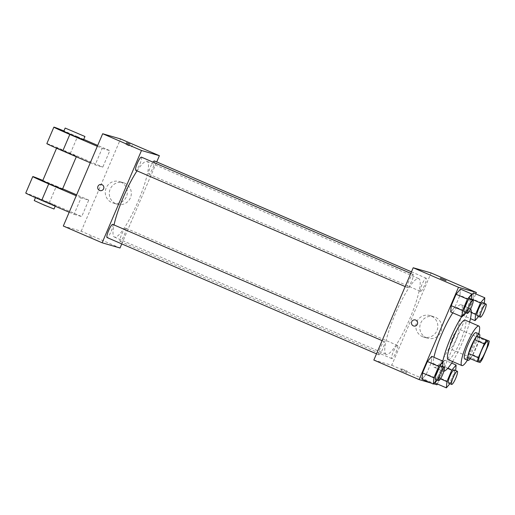 <?xml version="1.0" encoding="UTF-8"?>
<svg xmlns="http://www.w3.org/2000/svg" width="515" height="515" viewBox="0 0 515 515"><rect width="100%" height="100%" fill="white"/><g stroke="black" fill="none" stroke-linecap="round" stroke-linejoin="round"><path stroke-width="0.39" stroke-dasharray="2.58 1.93" d="M450.007 348.726A10.751 1.983 -66.7 0 1 449.962 348.713A10.751 1.983 -66.7 0 1 452.402 338.052A10.751 1.983 -66.7 0 1 458.485 328.963A10.751 1.983 -66.7 0 1 456.09 339.507A10.751 1.983 -66.7 0 1 450.007 348.726M467.717 357.539L480.109 362.509M479.549 336.894A13.879 2.556 -66.7 0 1 478.667 340.879L488.375 345.069M470.407 358.318A13.879 2.556 -66.7 0 0 472.751 354.758L478.667 340.879M470.324 358.659A14.336 2.639 113.3 0 0 479.69 336.952M476.079 332.651A14.336 2.639 -66.7 0 1 472.886 346.711A14.336 2.639 -66.7 0 1 464.775 359.007M472.751 354.758L482.452 358.942M467.427 360.152A21.508 3.966 113.3 0 0 478.789 333.823M448.127 359.631A21.508 3.966 113.3 0 0 460.288 341.458A21.508 3.966 113.3 0 0 465.174 320.137M442.836 361.131A34.054 6.277 113.3 0 0 443.158 371.148A34.054 6.277 113.3 0 0 443.917 371.225M452.595 361.562A34.054 6.277 113.3 0 0 469.641 322.068M470.601 308.961A34.054 6.277 113.3 0 0 470.144 308.62A34.054 6.277 113.3 0 0 461.678 316.68M452.782 312.843A34.054 6.277 -66.7 0 1 461.247 304.783A34.054 6.277 -66.7 0 1 453.67 338.175A34.054 6.277 -66.7 0 1 434.396 367.362A34.054 6.277 -66.7 0 1 434.261 367.311A34.054 6.277 -66.7 0 1 433.939 357.294M465.566 312.65L466.378 311.684L455.06 306.798L450.709 311.948L455.06 306.798L459.927 295.378L460.449 289.108L459.927 295.378L471.251 300.264L471.315 299.511M471.354 299.015L469.133 298.056L471.682 295.037L469.133 298.056L464.26 309.476L463.745 315.74L468.096 310.59L472.963 299.17L473.485 292.906L472.963 299.17L484.287 304.056L484.351 303.303M430.875 383.012L433.585 383.797M437.364 383.978L475.789 293.898M436.881 379.89L437.699 378.924L426.375 374.038L422.023 379.188L426.375 374.038L431.248 362.618L431.763 356.354L431.248 362.618L442.572 367.504L442.63 366.757M449.917 383.681L450.734 382.716L439.411 377.83L435.059 382.98L439.411 377.83L444.284 366.416L444.799 360.146L440.447 365.296L435.581 376.716L435.149 381.943L435.581 376.716L440.467 378.828M386.302 354.41A41.219 7.596 -66.7 0 1 386.134 354.352A41.219 7.596 -66.7 0 1 395.494 313.493A41.219 7.596 -66.7 0 1 418.804 278.654A41.219 7.596 -66.7 0 1 409.631 319.075A41.219 7.596 -66.7 0 1 386.302 354.41M373.839 360.049L391.728 365.251L431.1 272.956M420.517 291.368A7.171 1.32 -66.7 0 1 420.485 291.361A7.171 1.32 -66.7 0 1 422.113 284.254A7.171 1.32 -66.7 0 1 426.169 278.197A7.171 1.32 -66.7 0 1 424.572 285.226A7.171 1.32 -66.7 0 1 420.517 291.368M407.481 287.576A7.171 1.32 -66.7 0 1 407.449 287.57A7.171 1.32 -66.7 0 1 409.077 280.463A7.171 1.32 -66.7 0 1 413.133 274.405A7.171 1.32 -66.7 0 1 411.536 281.435A7.171 1.32 -66.7 0 1 407.481 287.576M378.795 354.822A7.171 1.32 -66.7 0 1 378.77 354.809A7.171 1.32 -66.7 0 1 380.398 347.702A7.171 1.32 -66.7 0 1 384.448 341.645A7.171 1.32 -66.7 0 1 382.857 348.674A7.171 1.32 -66.7 0 1 378.795 354.822M397.458 345.43A7.171 1.32 113.3 0 0 393.402 351.571A7.171 1.32 113.3 0 0 391.806 358.601A7.171 1.32 113.3 0 0 395.861 352.543A7.171 1.32 113.3 0 0 397.483 345.436A7.171 1.32 113.3 0 0 397.458 345.43M391.728 365.251L437.016 384.795M426.426 337.782A11.201 11.008 -73.8 0 0 441.394 330.559A11.201 11.008 -73.8 0 0 433.952 316.725A11.201 11.008 -73.8 0 0 420.465 323.755A11.201 11.008 -73.8 0 0 426.426 337.782M400.979 370.504L406.696 372.957L400.979 370.504M401.687 368.843L407.404 371.296L401.687 368.843M446.061 280.662L440.293 278.203M422.435 336.623A11.201 11.008 -73.8 0 0 437.396 329.394A11.201 11.008 -73.8 0 0 429.961 315.566A11.201 11.008 -73.8 0 0 416.474 322.596A11.201 11.008 -73.8 0 0 422.435 336.623M415.425 319.963L415.425 319.963A3.135 3.084 106.2 0 1 417.51 323.838A3.135 3.084 106.2 0 1 413.674 325.989L413.674 325.989M137.029 170.864A41.219 7.596 -66.7 0 1 147.09 161.395A41.219 7.596 -66.7 0 1 137.917 201.816A41.219 7.596 -66.7 0 1 114.588 237.151A41.219 7.596 -66.7 0 1 114.42 237.087A41.219 7.596 -66.7 0 1 114.034 224.946M125.744 228.164A7.171 1.32 113.3 0 0 121.688 234.312A7.171 1.32 113.3 0 0 120.092 241.342A7.171 1.32 113.3 0 0 124.147 235.284A7.171 1.32 113.3 0 0 125.776 228.177A7.171 1.32 113.3 0 0 125.744 228.164M141.419 157.146A7.171 1.32 -66.7 0 1 139.822 164.176A7.171 1.32 -66.7 0 1 135.767 170.317M112.74 224.386A7.171 1.32 -66.7 0 1 111.143 231.415A7.171 1.32 -66.7 0 1 107.081 237.563M154.455 160.938A7.171 1.32 -66.7 0 1 152.858 167.967A7.171 1.32 -66.7 0 1 148.803 174.109A7.171 1.32 -66.7 0 1 148.771 174.102A7.171 1.32 -66.7 0 1 149.498 169.28A7.171 1.32 -66.7 0 1 153.007 162.141M121.765 243.898L156.734 161.916L121.765 243.898M450.734 382.716L455.666 370.549M454.095 369.867A7.171 1.32 -66.7 0 1 452.498 376.896A7.171 1.32 -66.7 0 1 448.443 383.044M439.411 377.83L444.284 366.416L444.799 360.146L451.623 363.088M444.799 360.146L440.447 365.296L447.664 368.412M440.447 365.296L435.581 376.716M444.284 366.416L455.608 371.296M478.602 316.442L479.414 315.476L484.287 304.056M482.774 302.627A7.171 1.32 -66.7 0 1 481.177 309.657A7.171 1.32 -66.7 0 1 477.122 315.798M469.133 298.056L464.26 309.476L471.315 312.515M464.26 309.476L463.745 315.74L470.465 318.643M463.745 315.74L468.096 310.59L479.414 315.476M468.096 310.59L472.963 299.17M437.699 378.924L442.572 367.504M441.059 366.075A7.171 1.32 -66.7 0 1 439.462 373.105A7.171 1.32 -66.7 0 1 435.407 379.252M426.375 374.038L431.248 362.618M466.378 311.684L471.251 300.264M469.738 298.835A7.171 1.32 -66.7 0 1 468.141 305.865A7.171 1.32 -66.7 0 1 464.086 312.006M455.06 306.798L459.927 295.378M89.488 236.153L92.932 237.544L89.488 236.153M63.306 226.034L81.203 231.241L120.021 247.992M124.688 183.166A11.201 11.008 -73.8 0 0 109.727 190.395A11.201 11.008 -73.8 0 0 117.163 204.223A11.201 11.008 -73.8 0 0 130.649 197.194A11.201 11.008 -73.8 0 0 124.688 183.166M81.203 231.241L120.568 138.947M120.697 182.007A11.201 11.008 106.2 0 1 126.658 196.035A11.201 11.008 106.2 0 1 113.171 203.065A11.201 11.008 106.2 0 1 105.73 189.23A11.201 11.008 106.2 0 1 120.697 182.007M129.265 145.848L125.821 144.451L129.265 145.848M99.91 190.576L99.91 190.576A3.135 3.084 -73.8 0 0 103.74 188.426A3.135 3.084 -73.8 0 0 101.661 184.557L101.661 184.557M69.19 212.244L74.044 214.337L81.074 197.857L88.741 200.09L81.711 216.57L49.369 202.607A21.508 0.489 23.1 0 0 25.75 193.054M74.044 214.337L81.711 216.57M97.309 146.318L102.163 148.417L95.133 164.897L102.8 167.124L109.83 150.644L97.702 145.41M102.163 148.417L109.83 150.644M62.45 189.23L42.668 180.791M81.074 197.857L76.22 195.764M88.741 200.09L76.613 194.85M62.63 188.818L56.399 186.127L49.369 202.607M42.835 180.405A21.508 0.489 -156.9 0 1 56.399 186.127M56.92 147.863L76.51 156.27L56.92 147.863M83.72 139.372L77.488 136.687L70.458 153.167L102.8 167.124M90.28 162.798L95.133 164.897M70.458 153.167A21.508 0.489 23.1 0 0 46.839 143.614M35.831 197.303L55.42 205.71L35.831 197.303M54.017 209.006L34.235 200.573M83.539 139.79L63.757 131.351M77.488 136.687A21.508 0.489 23.1 0 0 63.924 130.965M487.596 341.529L458.485 328.963M479.072 361.273L449.962 348.713M434.261 367.311L443.158 371.148M461.247 304.783L470.144 308.62M401.636 368.83L400.928 370.491M407.404 371.296L406.696 372.957M423.703 337.074L427.695 338.239M429.961 315.566L433.952 316.725M114.42 237.087L386.134 354.352M147.09 161.395L418.804 278.654M397.483 345.436L125.776 228.177M391.806 358.601L120.092 241.342M405.176 286.585L407.449 287.57M410.796 273.394L413.133 274.405M376.491 353.831L378.77 354.809M382.117 340.64L384.448 341.645M148.771 174.102L420.485 291.361M411.459 271.849L426.169 278.197M123.42 182.716L119.429 181.55M117.163 204.223L113.171 203.065M126.529 142.79L125.821 144.451M132.297 145.249L131.589 146.917M76.304 156.766L76.51 156.27M56.566 148.217L56.727 147.831M55.214 206.212L55.42 205.71M35.477 197.663L35.638 197.277"/><path stroke-width="0.77" d="M479.117 361.292A10.751 1.983 -66.7 0 1 479.072 361.273A10.751 1.983 -66.7 0 1 481.519 350.618A10.751 1.983 -66.7 0 1 487.596 341.529A10.751 1.983 -66.7 0 1 485.207 352.073A10.751 1.983 -66.7 0 1 479.117 361.292M482.452 358.942L488.375 345.069A13.879 2.556 -66.7 0 0 489.25 341.078L486.559 340.299A13.879 2.556 -66.7 0 0 484.216 343.859L478.3 357.738A13.879 2.556 -66.7 0 0 477.424 361.723L480.109 362.509A13.879 2.556 -66.7 0 0 482.452 358.942M484.216 343.859L474.515 339.675L468.599 353.548L478.3 357.738M468.599 353.548A13.879 2.556 -66.7 0 0 467.717 357.539L477.424 361.723M474.515 339.675A13.879 2.556 -66.7 0 1 476.858 336.108L486.559 340.299M489.25 341.078L476.858 336.108M479.69 336.952A14.336 2.639 113.3 0 0 479.31 334.048A14.336 2.639 113.3 0 0 471.077 346.473A14.336 2.639 113.3 0 0 467.948 360.378A14.336 2.639 113.3 0 0 470.324 358.659M464.775 359.007A14.336 2.639 -66.7 0 1 464.717 358.981A14.336 2.639 -66.7 0 1 467.839 345.076A14.336 2.639 -66.7 0 1 476.079 332.651L479.31 334.048M478.789 333.823A21.508 3.966 113.3 0 0 478.918 326.072A21.508 3.966 113.3 0 0 466.564 344.702A21.508 3.966 113.3 0 0 461.878 365.566A21.508 3.966 113.3 0 0 467.427 360.152M478.918 326.072L465.174 320.137A21.508 3.966 113.3 0 0 452.814 338.773A21.508 3.966 113.3 0 0 448.127 359.631L461.878 365.566M461.678 316.68A34.054 6.277 113.3 0 0 450.58 338.117A34.054 6.277 113.3 0 0 442.836 361.131M443.917 371.225A34.054 6.277 113.3 0 0 452.595 361.562M469.641 322.068A34.054 6.277 113.3 0 0 470.601 308.961M433.939 357.294A34.054 6.277 -66.7 0 1 441.683 334.28A34.054 6.277 -66.7 0 1 452.782 312.843M471.315 299.511L471.766 293.994L460.449 289.108L456.097 294.265L451.224 305.678L450.709 311.948L462.026 316.834L465.566 312.65M473.485 292.906L471.682 295.037L473.485 292.906L484.802 297.792L480.45 302.942L475.583 314.356L475.062 320.626L478.602 316.442M475.789 293.898L476.381 292.501L458.492 287.299L419.126 379.594L430.875 383.012M433.585 383.797L437.016 384.795L437.364 383.978M442.63 366.757L443.087 361.24L431.763 356.354L427.411 361.504L422.545 372.924L422.023 379.188L433.347 384.074L436.881 379.89M435.059 382.98L435.149 381.943L435.059 382.98L446.383 387.866L449.917 383.681M476.381 292.501L431.1 272.956L413.204 267.755L373.839 360.049L419.126 379.594M413.204 267.755L458.492 287.299M413.674 325.989A3.135 3.084 106.2 0 1 411.646 321.933A3.135 3.084 106.2 0 1 415.425 319.963A3.135 3.084 106.2 0 1 417.504 323.838A3.135 3.084 106.2 0 1 413.32 325.86A3.135 3.084 106.2 0 1 411.646 321.933A3.135 3.084 106.2 0 1 415.425 319.963M446.009 280.649L440.293 278.203L446.009 280.649M440.293 278.203L446.061 280.662M114.034 224.946A41.219 7.596 -66.7 0 1 137.029 170.864M135.767 170.317A7.171 1.32 -66.7 0 1 135.735 170.304A7.171 1.32 -66.7 0 1 137.363 163.204A7.171 1.32 -66.7 0 1 141.419 157.146L410.796 273.394M107.081 237.563A7.171 1.32 -66.7 0 1 107.056 237.55A7.171 1.32 -66.7 0 1 108.684 230.443A7.171 1.32 -66.7 0 1 112.74 224.386L382.117 340.64M153.007 162.141A7.171 1.32 -66.7 0 1 154.455 160.938L411.459 271.849M102.678 133.739L120.568 138.947L159.386 155.697L156.734 161.916L159.386 155.697L141.49 150.496L102.124 242.784L120.021 247.992L121.765 243.898L120.021 247.992L102.124 242.784L63.306 226.034L102.678 133.739L141.49 150.496L102.124 242.784M455.666 370.549L456.123 365.032L451.771 370.182L446.898 381.602L446.383 387.866M448.443 383.044A7.171 1.32 -66.7 0 1 448.411 383.031A7.171 1.32 -66.7 0 1 450.039 375.924A7.171 1.32 -66.7 0 1 454.095 369.867L457.326 371.264A7.171 1.32 -66.7 0 1 455.73 378.293A7.171 1.32 -66.7 0 1 451.674 384.441A7.171 1.32 -66.7 0 1 451.649 384.428A7.171 1.32 -66.7 0 1 453.277 377.321A7.171 1.32 -66.7 0 1 457.326 371.264M451.623 363.088L456.123 365.032M447.664 368.412L451.771 370.182M440.467 378.828L446.898 381.602M484.351 303.303L484.802 297.792M477.122 315.798A7.171 1.32 -66.7 0 1 477.096 315.792A7.171 1.32 -66.7 0 1 478.718 308.685A7.171 1.32 -66.7 0 1 482.774 302.627L486.012 304.024A7.171 1.32 -66.7 0 1 484.415 311.054A7.171 1.32 -66.7 0 1 480.36 317.195A7.171 1.32 -66.7 0 1 480.328 317.189A7.171 1.32 -66.7 0 1 481.956 310.082A7.171 1.32 -66.7 0 1 486.012 304.024M471.354 299.015L480.45 302.942M471.315 312.515L475.583 314.356M470.465 318.643L475.062 320.626M443.087 361.24L438.735 366.39L433.862 377.81L433.347 384.074M435.407 379.252A7.171 1.32 -66.7 0 1 435.375 379.24A7.171 1.32 -66.7 0 1 437.003 372.133A7.171 1.32 -66.7 0 1 441.059 366.075L444.291 367.472A7.171 1.32 -66.7 0 1 442.694 374.502A7.171 1.32 -66.7 0 1 438.638 380.649A7.171 1.32 -66.7 0 1 438.613 380.637A7.171 1.32 -66.7 0 1 440.241 373.53A7.171 1.32 -66.7 0 1 444.291 367.472M431.763 356.354L427.411 361.504L438.735 366.39M427.411 361.504L422.545 372.924L433.862 377.81M422.545 372.924L422.023 379.188M471.766 293.994L467.414 299.151L462.547 310.564L462.026 316.834M464.086 312.006A7.171 1.32 -66.7 0 1 464.06 312A7.171 1.32 -66.7 0 1 465.682 304.893A7.171 1.32 -66.7 0 1 469.738 298.835L472.976 300.232A7.171 1.32 -66.7 0 1 471.38 307.262A7.171 1.32 -66.7 0 1 467.324 313.403A7.171 1.32 -66.7 0 1 467.292 313.39A7.171 1.32 -66.7 0 1 468.92 306.29A7.171 1.32 -66.7 0 1 472.976 300.232M460.449 289.108L456.097 294.265L467.414 299.151M456.097 294.265L451.224 305.678L462.547 310.564M451.224 305.678L450.709 311.948M129.973 144.187L126.529 142.79L129.973 144.187M159.386 155.697L141.49 150.496M101.661 184.557A3.135 3.084 -73.8 0 0 97.953 186.346A3.135 3.084 106.2 0 1 101.661 184.557A3.135 3.084 106.2 0 1 103.74 188.426A3.135 3.084 106.2 0 1 99.91 190.576A3.135 3.084 106.2 0 1 97.953 186.346A3.135 3.084 -73.8 0 0 99.91 190.576M56.566 148.217L42.668 180.791L52.466 185.239L62.45 189.23L76.304 156.766M76.22 195.764L48.725 183.9A21.508 0.489 -156.9 0 1 32.78 176.574A21.508 0.489 -156.9 0 1 42.835 180.405M76.613 194.85L62.63 188.818M63.924 130.965A21.508 0.489 23.1 0 0 53.869 127.134L46.839 143.614A21.508 0.489 23.1 0 0 62.785 150.934L90.28 162.798M32.78 176.574L25.75 193.054A21.508 0.489 23.1 0 0 41.696 200.38L69.19 212.244M35.477 197.663L34.235 200.573L44.033 205.015L54.017 209.006L55.214 206.212M65.167 128.055L63.757 131.351L72.641 135.4L83.539 139.79L84.949 136.494L65.167 128.055L84.949 136.494M97.702 145.41L83.72 139.372M53.869 127.134A21.508 0.489 23.1 0 0 69.815 134.454L97.309 146.318M48.725 183.9L41.696 200.38M69.815 134.454L62.785 150.934M464.717 358.981L467.948 360.378M135.735 170.304L405.176 286.585M107.056 237.55L376.491 353.831M448.411 383.031L451.649 384.428M477.096 315.792L480.328 317.189M435.375 379.24L438.613 380.637M464.06 312L467.292 313.39"/></g></svg>

